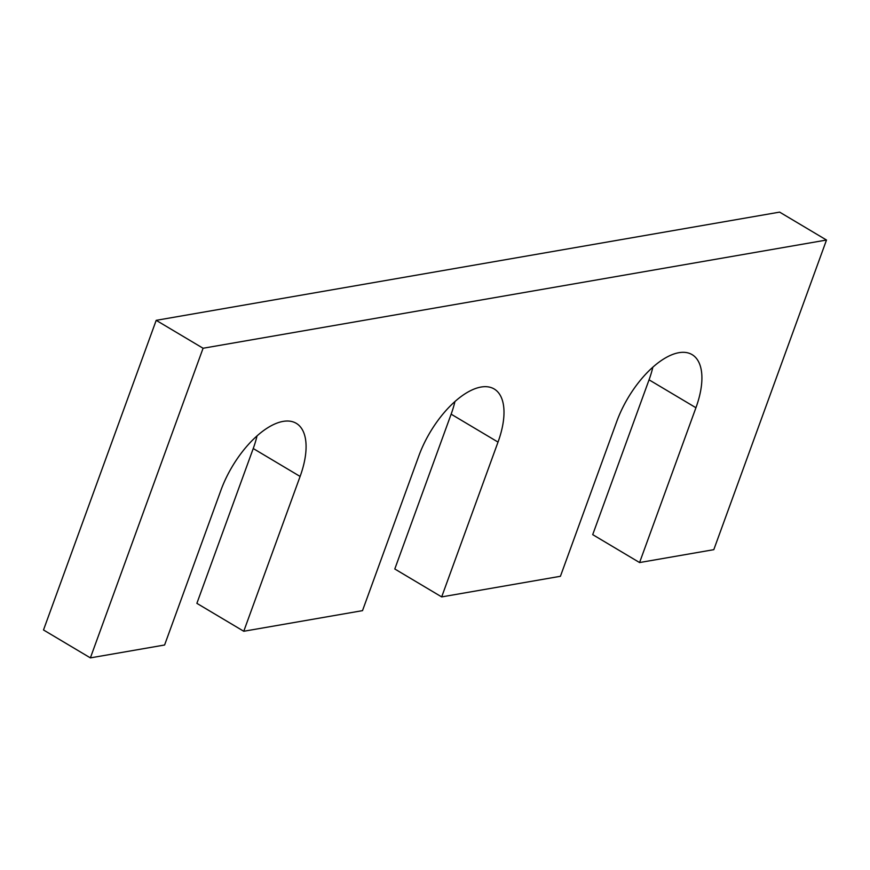 <?xml version="1.0" encoding="UTF-8"?>
<svg xmlns="http://www.w3.org/2000/svg" width="870" height="870" viewBox="0 0 870 870"><rect width="100%" height="100%" fill="white"/><g stroke="black" fill="none" stroke-linecap="round" stroke-linejoin="round"><path stroke-width="1.3" d="M639.58 562.553L695.935 407.736L649.053 379.82L592.709 534.637L639.58 562.553L713.802 549.666L826.5 240.033L779.618 212.117L156.198 320.334L43.5 629.967L90.382 657.883L164.593 645.007L220.947 490.18A69.828 32.886 120.8 0 1 296.257 423.32A69.828 32.886 120.8 0 1 300.106 476.445L243.763 631.261L196.881 603.345L253.235 448.528A69.828 32.886 120.8 0 0 257.041 435.848M826.5 240.033L203.08 348.25L156.198 320.334M203.08 348.25L90.382 657.883M243.763 631.261L362.507 610.642L418.861 455.826A69.828 32.886 120.8 0 1 494.16 388.966A69.828 32.886 120.8 0 1 498.021 442.09L441.677 596.907L394.795 568.991L451.138 414.174A69.828 32.886 120.8 0 0 454.956 401.494M441.677 596.907L560.421 576.288L616.765 421.471A69.828 32.886 120.8 0 1 692.074 354.612A69.828 32.886 120.8 0 1 695.935 407.736M649.053 379.82A69.828 32.886 120.8 0 0 652.87 367.14M300.106 476.445L253.235 448.528M498.021 442.09L451.138 414.174"/></g></svg>
